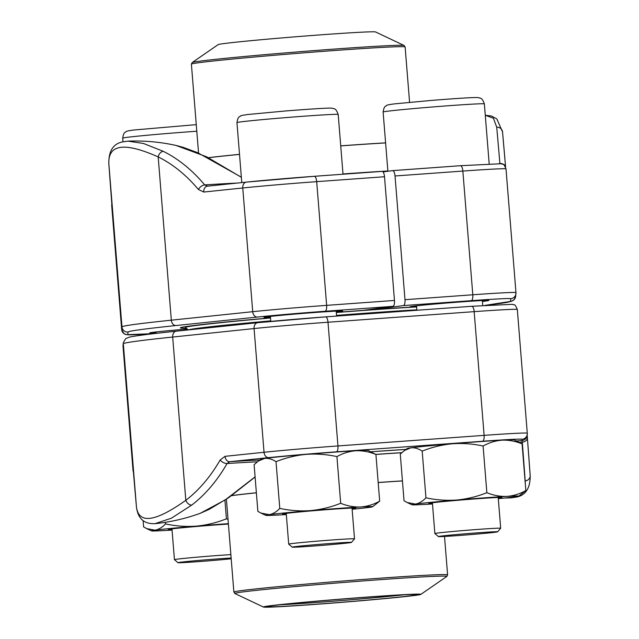 <?xml version="1.0" encoding="UTF-8"?>
<svg xmlns="http://www.w3.org/2000/svg" width="639" height="639" viewBox="0 0 639 639"><rect width="100%" height="100%" fill="white"/><g stroke="black" fill="none" stroke-linecap="round" stroke-linejoin="round"><path stroke-width="0.96" d="M314.324 176.292L382.066 171.388A5.639 2.013 85.9 0 1 382.106 171.388A5.639 2.013 85.9 0 1 384.51 176.739L394.463 300.45A5.639 2.013 85.9 0 1 392.921 306.345L363.319 310.37A139.374 2.915 -4.6 0 0 336.298 312.415M186.284 328.23A139.374 2.915 -4.6 0 1 180.374 327.799A139.374 2.915 -4.6 0 1 270.497 317.871M156.188 332.847A39.498 0.831 -4.6 0 1 149.694 332.895A39.498 0.831 -4.6 0 1 187.267 329.061M270.457 317.319A39.498 0.831 -4.6 0 1 263.955 317.367A39.498 0.831 -4.6 0 1 317.303 312.319A39.498 0.831 -4.6 0 1 342.68 311.033A39.498 0.831 -4.6 0 1 336.266 312.024M241.358 177.299L206.533 156.755L175.885 145.404M111.881 203.466L108.83 163.568C108.63 151.419 112.943 144.246 121.753 142.05L127.936 141.131L143.448 143.456L163.233 151.315A188.888 125.3 86.5 0 1 204.688 184.895A5.639 3.139 140 0 0 198.394 189.487L203.785 192.043A5.639 4.217 -96 0 1 207.403 186.173M163.233 151.315A5.639 3.946 116.2 0 0 158.184 156.914C124.565 141.97 108.119 144.206 108.83 163.624L121.969 326.888A197.491 4.138 -4.6 0 1 171.324 320.179L252.717 311.688A67.143 1.406 -4.6 0 1 326.641 305.362L394.463 300.45M111.849 204.224A5.639 5.639 6.3 0 0 111.865 204.536L111.633 201.277A183.249 0.743 -94.6 0 1 108.83 163.624M384.51 176.739L316.688 181.652A67.143 1.406 175.4 0 0 242.764 187.986A5.639 4.217 -96 0 1 246.398 182.107L207.419 186.173A5.639 4.217 -96 0 1 207.547 186.165L246.263 182.123M237.069 183.081A130.26 2.732 -4.6 0 0 204.688 184.895L207.547 186.165M373.543 308.98L373.831 309.611L403.433 305.586A5.639 2.013 -94.1 0 0 404.982 299.691L395.03 175.981A5.639 2.013 -94.1 0 0 392.626 170.621A5.639 2.013 -94.1 0 0 392.578 170.629L383.057 171.923M373.831 309.611A139.374 2.915 -4.6 0 1 416.62 306.768M416.62 306.736A39.498 0.831 -4.6 0 1 410.126 306.784A39.498 0.831 -4.6 0 1 449.425 302.806A39.498 0.831 -4.6 0 1 488.851 300.45A39.498 0.831 -4.6 0 1 482.429 301.44M499.882 163.592L499.882 163.52A188.888 0.767 -94.6 0 0 496.719 127.169L493.404 118.223L485.281 115.268L491.527 116.018L496.854 118.966L502.534 131.922A5.639 5.264 -5.2 0 0 496.719 127.169M499.243 163.568A130.26 2.732 -4.6 0 1 499.882 163.52A5.639 4.169 -4.8 0 1 505.601 167.178A183.249 0.743 85.4 0 0 502.542 131.977M409.423 310.258A131.474 2.756 175.4 0 0 336.537 315.394A131.474 2.756 -4.6 0 1 416.868 309.819A131.474 2.756 175.4 0 0 409.423 310.258M270.736 320.858A131.474 2.756 175.4 0 0 188.601 329.892A131.474 2.756 -4.6 0 1 270.736 320.858M336.306 312.519A134.294 2.812 -4.6 0 1 411.125 307.247A134.294 2.812 -4.6 0 1 416.636 306.92M188.281 329.932L185.446 327.511A134.294 2.812 -4.6 0 1 185.414 327.456A134.294 2.812 -4.6 0 1 270.505 317.982M350.907 32.789A78.996 1.653 175.4 0 0 266.942 39.211A78.996 1.653 175.4 0 0 218.187 44.61L192.187 62.534A106.362 2.229 -4.6 0 1 257.837 55.266A106.362 2.229 -4.6 0 1 370.892 46.607A106.362 2.229 -4.6 0 1 404.088 45.481L375.564 31.95A78.996 1.653 175.4 0 0 350.907 32.789M231.134 558.023A29.713 0.623 175.4 0 0 197.794 560.499A29.713 0.623 175.4 0 0 178.001 562.687A29.713 0.623 175.4 0 0 208.458 560.85A29.713 0.623 175.4 0 0 231.198 558.774M178.001 562.687L174.447 559.668A33.012 0.695 -4.6 0 1 174.439 559.652A33.012 0.695 -4.6 0 1 206.397 556.385A33.012 0.695 -4.6 0 1 230.863 554.628M468.89 534.739A29.713 0.623 175.4 0 0 497.645 531.816A29.713 0.623 175.4 0 0 467.988 533.565A29.713 0.623 175.4 0 0 438.426 536.576A29.713 0.623 175.4 0 0 468.89 534.739M438.426 536.576L434.871 533.557A33.012 0.695 -4.6 0 1 434.863 533.541A33.012 0.695 -4.6 0 1 466.829 530.274A33.012 0.695 -4.6 0 1 500.68 528.245A33.012 0.695 -4.6 0 1 500.672 528.261L497.645 531.816M322.719 545.323A29.713 0.623 175.4 0 0 351.482 542.399A29.713 0.623 175.4 0 0 321.824 544.148A29.713 0.623 175.4 0 0 292.263 547.16A29.713 0.623 175.4 0 0 322.719 545.323M292.263 547.16L288.708 544.14A33.012 0.695 -4.6 0 1 288.7 544.124A33.012 0.695 -4.6 0 1 320.666 540.858A33.012 0.695 -4.6 0 1 354.509 538.829A33.012 0.695 -4.6 0 1 354.509 538.845L352.033 508.045M276.024 461.693C272.206 459.137 268.428 458.043 264.682 458.411A53.604 1.126 175.4 0 1 306.097 454.369A53.604 1.126 175.4 0 1 356.043 450.751A53.604 1.126 175.4 0 1 368.024 450.463L375.924 454.465C369.318 451.765 362.696 450.527 356.043 450.751C349.413 451.254 343.039 453.195 336.929 456.589C326.753 454.377 316.481 453.634 306.097 454.369C295.729 455.375 285.705 457.82 276.024 461.693L279.778 508.388C276.455 511.911 272.933 514.004 269.211 514.643L260.944 513.077L257.868 511.36L254.114 464.673L258.356 461.038L264.682 458.411A53.604 1.126 175.4 0 0 261.231 459.05L258.356 461.038M336.929 456.589L340.683 503.276C331.002 507.158 320.978 509.595 310.618 510.601C300.234 511.336 289.954 510.601 279.778 508.388M375.924 454.465L379.678 501.152C373.567 504.538 367.193 506.487 360.564 506.983C353.918 507.214 347.289 505.976 340.683 503.276M352.137 509.259A53.604 1.126 175.4 0 0 369.102 507.414A53.604 1.126 175.4 0 0 372.561 506.775L379.678 501.152M286.28 514.012A36.679 0.767 -4.6 0 1 282.622 513.94A36.679 0.767 -4.6 0 1 319.093 510.265A36.679 0.767 -4.6 0 1 355.691 508.061A36.679 0.767 -4.6 0 1 352.089 508.716M372.561 506.775A53.604 1.126 175.4 0 0 360.564 506.983A53.604 1.126 175.4 0 0 310.618 510.601A53.604 1.126 175.4 0 0 269.211 514.643A53.604 1.126 175.4 0 0 265.76 515.361A53.604 1.126 175.4 0 0 277.749 515.066A53.604 1.126 175.4 0 0 286.32 514.555M525.266 483.411L525.186 480.967A188.888 0.767 -94.6 0 0 522.295 442.148A130.26 2.732 175.4 0 0 519.443 442.38M527.151 434.728L530.17 475.432C530.37 487.589 526.057 494.754 517.231 496.95L511.088 497.869L518.253 496.343M519.195 495.856L520.969 494.634M200.366 513.245L225.367 499.81L255.097 476.862M516.504 440.974A134.15 2.812 -4.6 0 1 521.967 440.535L522.103 439.281A61.504 1.286 175.4 0 0 482.573 441.253L336.41 451.837A61.504 1.286 175.4 0 0 268.699 457.636L229.721 461.701L227.101 463.523A188.888 125.3 86.5 0 1 191.7 505.114L171.42 518.197L154.957 523.676M136.458 507.023C138.791 524.236 155.237 521.999 185.813 500.313L172.682 337.049A197.491 4.138 175.4 0 0 123.327 343.758L123.031 346.37A67.143 1.406 175.4 0 0 123.031 346.378A67.143 1.406 175.4 0 0 123.039 346.378A5.639 5.639 -173.7 0 1 123.047 345.3L123.343 342.68A5.639 5.639 -173.7 0 0 123.327 343.758L136.458 507.023A183.249 0.743 -94.6 0 1 133.391 471.758L133.128 468.826A5.639 5.639 6.3 0 0 133.168 469.202M527.111 435.614A5.639 5.639 6.3 0 1 521.967 440.535L522.295 442.148A5.639 4.01 175.6 0 0 527.367 437.747M530.17 475.44A5.639 5.176 175.9 0 1 525.186 480.967M259.881 459.984A134.15 2.812 175.4 0 0 229.721 461.701A5.639 4.217 -96 0 1 225.056 456.334L220.159 459.968A5.639 2.979 -150.1 0 0 227.101 463.523A130.26 2.732 175.4 0 1 257.301 461.813M191.7 505.114A5.639 3.858 -127.4 0 1 185.813 500.313A183.249 121.562 -93.5 0 0 220.159 459.968M136.474 507.174A5.639 5.264 -5.2 0 1 136.466 507.086C137.968 518.86 144.342 524.371 155.589 523.613M314.156 604.462A78.996 1.653 -4.6 0 1 263.436 607.05A78.996 1.653 -4.6 0 1 341.993 599.007A78.996 1.653 -4.6 0 1 420.813 594.39A78.996 1.653 -4.6 0 1 314.156 604.462M315.554 604.27A75.043 1.574 -4.6 0 1 267.334 606.643A75.043 1.574 -4.6 0 1 341.993 599.094A75.043 1.574 -4.6 0 1 416.908 594.605A75.043 1.574 -4.6 0 1 315.554 604.27M404.072 594.789A73.357 1.534 -4.6 0 1 316.017 602.505A73.357 1.534 -4.6 0 1 280.034 604.774M422.187 451.11C418.369 448.554 414.591 447.46 410.853 447.827A53.604 1.126 175.4 0 1 452.26 443.786A53.604 1.126 175.4 0 1 502.206 440.167A53.604 1.126 175.4 0 1 514.195 439.872L522.087 443.873C515.489 441.182 508.86 439.944 502.206 440.167C495.576 440.67 489.202 442.611 483.092 446.006C472.924 443.793 462.644 443.051 452.26 443.786C441.892 444.792 431.876 447.236 422.187 451.11L425.949 497.797C422.619 501.327 419.096 503.42 415.374 504.059L407.115 502.494L404.032 500.776L400.278 454.089L404.519 450.455L410.853 447.827A53.604 1.126 175.4 0 0 407.394 448.466L404.519 450.455M483.092 446.006L486.854 492.693C477.165 496.575 467.141 499.011 456.781 500.017C446.397 500.752 436.117 500.01 425.949 497.797M522.087 443.873L525.841 490.568C519.731 493.955 513.365 495.904 506.735 496.399C500.081 496.631 493.452 495.393 486.854 492.693M498.3 498.676A53.604 1.126 175.4 0 0 515.274 496.822A53.604 1.126 175.4 0 0 518.724 496.191L525.841 490.568M432.443 503.428A36.679 0.767 -4.6 0 1 428.785 503.356A36.679 0.767 -4.6 0 1 465.264 499.674A36.679 0.767 -4.6 0 1 501.855 497.477A36.679 0.767 -4.6 0 1 498.252 498.132M518.724 496.191A53.604 1.126 175.4 0 0 506.735 496.399A53.604 1.126 175.4 0 0 456.781 500.017A53.604 1.126 175.4 0 0 415.374 504.059A53.604 1.126 175.4 0 0 411.931 504.778A53.604 1.126 175.4 0 0 423.913 504.483A53.604 1.126 175.4 0 0 432.491 503.971M165.389 522.319L165.517 523.916C162.194 527.447 158.672 529.531 154.95 530.17L146.682 528.605L143.607 526.887L143.12 520.817M224.928 500.193L226.422 518.804C216.741 522.686 206.716 525.122 196.357 526.129C185.973 526.863 175.693 526.129 165.517 523.916M228.027 519.411L226.422 518.804M172.019 529.539A36.679 0.767 -4.6 0 1 168.361 529.467A36.679 0.767 -4.6 0 1 190.023 527.047A36.679 0.767 -4.6 0 1 228.403 524.076M228.371 523.653A53.604 1.126 175.4 0 0 196.357 526.129A53.604 1.126 175.4 0 0 154.95 530.17A53.604 1.126 175.4 0 0 151.499 530.889A53.604 1.126 175.4 0 0 163.488 530.602A53.604 1.126 175.4 0 0 172.059 530.082M382.106 171.388L314.284 176.3L246.398 182.107A5.639 4.217 -96 0 1 246.526 182.099A61.504 1.286 -4.6 0 1 314.236 176.3A5.639 2.013 -94.1 0 1 314.284 176.3A5.639 2.013 -94.1 0 1 316.688 181.652L326.641 305.362A5.639 2.013 85.9 0 1 325.099 311.257A61.504 1.286 175.4 0 0 257.389 317.056L175.989 325.539A191.852 4.018 175.4 0 0 128.048 332.056L127.752 334.668A61.504 1.286 175.4 0 0 153.983 333.622M203.785 192.043L242.764 187.986L252.717 311.688A5.639 4.217 84 0 0 257.389 317.056M198.394 189.487A183.249 121.562 -93.5 0 0 158.184 156.914L171.324 320.179A5.639 4.217 84 0 0 175.989 325.539M111.865 204.536L121.674 329.5L121.969 326.888A5.639 5.639 6.3 0 0 128.048 332.056M111.721 205.798L111.737 204.72A5.639 5.639 6.3 0 0 111.721 205.79A67.143 1.406 175.4 0 0 111.721 205.806A67.143 1.406 175.4 0 0 111.721 205.798L121.674 329.508A67.143 1.406 -4.6 0 1 121.674 329.5A5.639 5.639 6.3 0 0 127.752 334.668M392.921 306.345L325.099 311.257M404.982 299.691L472.804 294.779A67.143 1.406 -4.6 0 1 515.969 292.622A67.143 1.406 -4.6 0 1 515.969 292.63A5.639 5.639 -173.7 0 1 510.793 298.709A61.504 1.286 175.4 0 0 471.262 300.673L403.433 305.586M392.666 170.621L460.399 165.717A5.639 2.013 85.9 0 1 460.447 165.709L501.208 163.728C502.757 165.11 503.125 161.867 506.008 168.912L515.969 292.622L506.008 168.92A67.143 1.406 175.4 0 0 506.008 168.912A67.143 1.406 175.4 0 0 462.852 171.068L472.804 294.779A5.639 2.013 -94.1 0 1 471.262 300.673M392.626 170.621L460.447 165.709A5.639 2.013 85.9 0 1 462.852 171.068L395.03 175.981M484.953 305.378A191.852 4.018 175.4 0 0 510.505 301.32L510.793 298.709M515.969 292.622L515.657 296.32A5.639 5.639 -173.7 0 1 510.505 301.32M382.058 171.388A106.929 2.236 175.4 0 0 381.323 171.436A106.929 2.236 175.4 0 0 342.991 174.024M387.873 171.052A106.929 2.236 175.4 0 0 382.146 171.38M385.613 142.92A107.208 2.244 175.4 0 0 379.254 143.296A107.208 2.244 175.4 0 0 340.731 145.908M239.513 154.406A107.208 2.244 175.4 0 0 208.657 157.721M342.983 173.968A106.929 2.236 -4.6 0 1 381.315 171.38A106.929 2.236 -4.6 0 1 387.865 170.988M208.562 157.681A107.208 2.244 -4.6 0 1 239.513 154.35M340.723 145.852A107.208 2.244 -4.6 0 1 385.605 142.864M409.583 102.312L405.126 46.951A107.208 2.244 175.4 0 0 298.086 53.309A107.208 2.244 175.4 0 0 191.396 64.148L198.553 153.064M196.796 131.227A50.785 1.062 175.4 0 0 171.859 133.112A50.785 1.062 175.4 0 0 122.696 138.128L122.984 141.746M383.12 112.017C384.255 105.084 385.908 106.601 386.547 105.555C386.283 105.163 388.887 104.612 394.351 103.885L431.94 100.371C458.075 98.294 474.929 97.272 477.637 97.567L479.258 97.823C479.929 98.71 481.662 96.489 484.362 103.869A50.785 1.062 175.4 0 0 432.291 106.993A50.785 1.062 175.4 0 0 383.12 112.017L387.889 171.268M236.957 122.6C238.091 115.667 239.745 117.185 240.384 116.138C240.12 115.747 242.716 115.196 248.188 114.469L285.769 110.954C311.912 108.878 328.765 107.863 331.473 108.151L333.095 108.406C333.758 109.293 335.499 107.072 338.199 114.461A50.785 1.062 175.4 0 0 286.128 117.584A50.785 1.062 175.4 0 0 236.957 122.6L241.782 182.594M225.056 456.334L264.035 452.268A67.143 1.406 -4.6 0 1 337.951 445.942L484.114 435.359L474.162 311.648L327.999 322.232A67.143 1.406 175.4 0 0 254.074 328.558L172.682 337.049A5.639 4.217 -96 0 1 176.308 331.178A5.639 4.217 -96 0 1 176.444 331.162L257.573 322.703M336.41 451.837A5.639 2.013 -94.1 0 0 337.951 445.942L327.999 322.232A5.639 2.013 85.9 0 0 325.594 316.872L471.758 306.289A5.639 2.013 85.9 0 1 474.162 311.648A67.143 1.406 175.4 0 1 517.326 309.492A67.143 1.406 175.4 0 1 517.326 309.5L527.279 433.194A67.143 1.406 -4.6 0 1 527.279 433.21L517.326 309.492C514.435 302.447 514.068 305.69 512.518 304.308L471.758 306.289A5.639 2.013 85.9 0 0 471.71 306.297L325.642 316.872M482.573 441.253A5.639 2.013 -94.1 0 0 484.114 435.359A67.143 1.406 -4.6 0 1 527.279 433.202A5.639 5.639 6.3 0 1 527.263 434.28L527.279 433.202M530.17 475.376A183.249 0.743 85.4 0 0 527.367 437.723L527.135 434.464M136.466 507.078L133.399 471.782A5.639 5.639 6.3 0 1 132.992 470.08L123.031 346.37L132.992 470.088A67.143 1.406 -4.6 0 1 132.992 470.08L133.128 468.826M268.699 457.636A5.639 4.217 -96 0 1 264.035 452.268L254.074 328.558A5.639 4.217 -96 0 1 257.709 322.687A5.639 4.217 -96 0 1 257.837 322.679A61.504 1.286 -4.6 0 1 325.547 316.88A5.639 2.013 85.9 0 1 325.594 316.872L257.709 322.687L176.308 331.178C150.932 333.814 135.268 335.802 129.334 337.152L125.667 338.654L123.343 342.68M370.82 451.789A114.301 2.396 -4.6 0 1 406.045 449.401L370.828 451.789M522.103 439.281A5.639 5.639 6.3 0 0 527.263 434.28L527.119 435.534M375.82 454.393A106.929 2.236 -4.6 0 1 401.755 452.668M231.685 495.608A107.208 2.244 -4.6 0 1 256.375 492.765M401.683 452.731A106.929 2.236 175.4 0 0 375.9 454.449M378.176 482.501A107.208 2.244 -4.6 0 1 402.434 480.879M256.375 492.821A107.208 2.244 175.4 0 0 231.582 495.68M402.434 480.935A107.208 2.244 175.4 0 0 378.184 482.557M420.813 594.39L446.813 576.466A106.362 2.229 175.4 0 0 378.512 579.797A106.362 2.229 175.4 0 0 234.912 593.519L233.874 592.049A107.208 2.244 -4.6 0 1 378.687 578.295A107.208 2.244 -4.6 0 1 447.604 574.852L444.512 536.456M175.797 145.388A189.024 189.024 0 0 0 127.944 141.131M111.737 204.72L111.825 203.929M176.771 145.612L183.233 147.369L197.611 152.657L241.35 177.179M121.674 329.508L123.87 333.55L126.554 334.7L153.951 333.63M505.601 167.218L502.534 131.922M515.657 296.32L514.115 299.643L511.559 301.288L485.049 305.37M185.35 326.681L185.414 327.456M192.187 62.534L191.396 64.148M405.126 46.951L404.088 45.481M156.116 331.937L156.236 333.366M171.963 528.868L174.439 559.652M122.696 138.128C123.83 131.195 125.476 132.72 126.123 131.666C125.859 131.275 128.455 130.723 133.926 129.997L196.269 124.637M484.362 103.869L489.186 163.872M416.548 305.825L416.9 310.266M432.387 502.757L434.863 533.541M482.357 300.53L482.757 305.522M498.204 497.461L500.68 528.245M338.199 114.461L343.007 174.215M270.377 316.409L270.784 321.401M286.224 513.341L288.7 544.124M336.194 311.113L336.593 316.081M351.482 542.399L354.509 538.845M265.76 515.361L260.944 513.077M504.986 498.005A189.024 189.024 0 0 0 511.048 497.869M155.676 523.605A189.024 189.024 0 0 0 200.374 513.261M133.168 469.146L133.399 471.782L132.992 470.088M255.105 477.006L228.834 497.589L209.304 509.307L200.319 513.277M123.047 345.3L123.031 346.378M233.874 592.049L226.406 499.219M263.436 607.05L234.912 593.519M447.604 574.852L446.813 576.466M411.931 504.778L407.115 502.494M151.499 530.889L146.682 528.605"/></g></svg>

